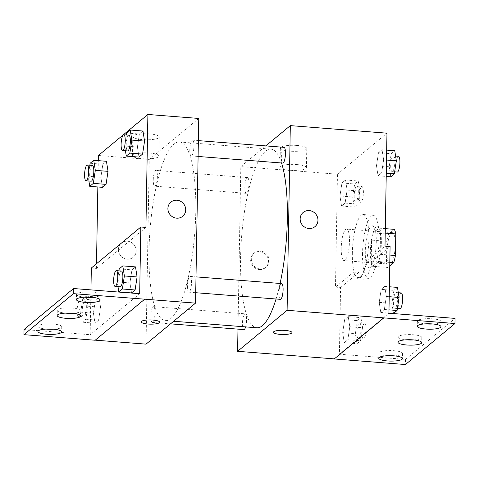 <?xml version="1.0" encoding="UTF-8"?>
<svg xmlns="http://www.w3.org/2000/svg" width="479" height="479" viewBox="0 0 479 479"><rect width="100%" height="100%" fill="white"/><g stroke="black" fill="none" stroke-linecap="round" stroke-linejoin="round"><path stroke-width="0.36" stroke-dasharray="2.4 1.8" d="M341.222 248.254A15.813 3.958 -85.5 0 0 344.114 260.6A15.813 3.958 -85.5 0 0 349.293 245.146A15.813 3.958 -85.5 0 0 346.58 229.076A15.813 3.958 -85.5 0 0 341.222 248.254M387.002 251.84A15.813 3.958 -85.5 0 0 389.894 264.18A15.813 3.958 -85.5 0 0 395.073 248.727A15.813 3.958 -85.5 0 0 392.361 232.656A15.813 3.958 -85.5 0 0 387.002 251.84M389.81 262.39L378.47 261.498A20.405 5.107 -85.5 0 0 380.146 254.319L380.524 232.728A20.405 5.107 -85.5 0 0 379.051 228.154L373.261 232.95L388.523 234.147L394.313 229.351M389.744 265.995L387.942 267.492A20.405 5.107 -85.5 0 1 386.469 262.917L386.846 241.326A20.405 5.107 -85.5 0 1 388.523 234.147M378.47 261.498L372.68 266.294L387.942 267.492M386.469 262.917L371.207 261.726L371.584 240.129L386.846 241.326M371.207 261.726A20.405 5.107 -85.5 0 0 372.68 266.294M373.261 232.95A20.405 5.107 -85.5 0 0 371.584 240.129M375.506 267.743A21.082 5.275 94.5 0 1 374.219 268.24A21.082 5.275 94.5 0 1 370.602 246.811A21.082 5.275 94.5 0 1 377.512 226.208A21.082 5.275 94.5 0 1 381.284 245.14A21.082 5.275 94.5 0 1 375.506 267.743M370.423 267.348A21.082 5.275 -85.5 0 0 376.201 244.739A21.082 5.275 -85.5 0 0 372.423 225.813A21.082 5.275 -85.5 0 0 365.279 251.385A21.082 5.275 -85.5 0 0 369.135 267.845A21.082 5.275 -85.5 0 0 370.423 267.348M379.051 228.154L385.308 228.645M380.146 254.319L389.936 255.085M380.524 232.728L385.23 233.093M362.531 253.66A31.62 7.915 -85.5 0 0 368.309 278.353A31.62 7.915 -85.5 0 0 378.673 247.445A31.62 7.915 -85.5 0 0 373.249 215.305A31.62 7.915 -85.5 0 0 362.531 253.66M352.352 252.864A31.62 7.915 -85.5 0 0 358.136 277.557A31.62 7.915 -85.5 0 0 368.501 246.649A31.62 7.915 -85.5 0 0 363.076 214.508A31.62 7.915 -85.5 0 0 352.352 252.864M237.979 329.139L240.817 166.626L337.461 174.194L335.492 287.137L353.682 272.072A32.883 8.233 94.5 0 0 358.041 278.814A32.883 8.233 94.5 0 0 366.812 261.193L385.002 246.128M337.461 174.194L386.972 133.186M339.958 195.989L341.946 182.966L345.521 180.008L347.107 190.073L345.12 203.096L341.545 206.054L339.958 195.989L341.946 182.966L345.521 180.008L347.107 190.073L345.12 203.096L341.545 206.054L339.958 195.989L352.676 196.989L354.664 183.966L358.238 181.002L359.825 191.067L357.837 204.09L354.262 207.048L352.676 196.989M376.488 165.734L378.476 152.711L382.044 149.753L383.631 159.818L381.643 172.841L378.069 175.799L376.488 165.734L378.476 152.711L382.044 149.753L383.631 159.818L381.643 172.841L378.069 175.799L376.488 165.734L389.199 166.728L391.187 153.711L394.762 150.747M259.396 269.539A9.221 8.676 50.4 0 0 265.438 267.665A9.221 8.676 50.4 0 0 266.234 255.026A9.221 8.676 50.4 0 0 253.666 253.457A9.221 8.676 50.4 0 0 251.194 263.157A9.221 8.676 50.4 0 0 259.396 269.539M335.492 287.137L340.581 287.538L339.413 354.226L405.545 359.406L405.456 364.537M244.823 187.175A7.903 1.982 -85.5 0 0 246.266 193.342A7.903 1.982 -85.5 0 0 248.858 185.618A7.903 1.982 -85.5 0 0 247.499 177.583A7.903 1.982 -85.5 0 0 244.823 187.175M245.625 326.894A7.903 1.982 -85.5 0 0 246.553 318.523A7.903 1.982 -85.5 0 0 245.122 313.835A7.903 1.982 -85.5 0 0 242.446 323.427A7.903 1.982 -85.5 0 0 243.889 329.6M240.817 166.626L265.833 145.903M281.652 283.58A7.903 1.982 -85.5 0 0 278.97 293.172A7.903 1.982 -85.5 0 0 280.413 299.345M284.029 147.328A7.903 1.982 -85.5 0 0 281.347 156.914A7.903 1.982 -85.5 0 0 282.796 163.088M281.532 162.992A89.591 22.429 -85.5 0 0 270.952 149.143A89.591 22.429 -85.5 0 0 240.578 257.828A89.591 22.429 -85.5 0 0 256.966 327.78M276.06 299.004A89.591 22.429 -85.5 0 0 280.089 283.46M296.998 145.454A13.22 3.018 -179 0 0 280.335 148.083A13.22 3.018 -179 0 0 293.495 151.328A13.22 3.018 -179 0 0 306.764 148.544A13.22 3.018 -179 0 0 296.998 145.454M296.663 164.537A13.22 3.018 1 0 1 306.428 167.626A13.22 3.018 1 0 1 293.16 170.416A13.22 3.018 1 0 1 279.999 167.165A13.22 3.018 1 0 1 296.663 164.537M291.915 332.558L291.915 332.552A9.221 2.108 -179 0 0 291.915 332.552A9.221 2.108 -179 0 0 283.927 330.324A9.221 2.108 -179 0 0 273.79 331.696A9.221 2.108 -179 0 0 273.473 332.234L273.473 332.234M260.091 268.964A9.221 8.676 -129.6 0 1 251.888 262.582A9.221 8.676 -129.6 0 1 254.361 252.882A9.221 8.676 -129.6 0 1 266.929 254.451A9.221 8.676 -129.6 0 1 266.126 267.09A9.221 8.676 -129.6 0 1 260.091 268.964M303.177 212.448L303.177 212.448A9.221 8.676 50.4 0 0 302.375 225.088A9.221 8.676 50.4 0 0 314.942 226.657L314.942 226.657M353.682 272.072L358.765 272.473A32.883 8.233 -85.5 0 0 363.124 279.215A32.883 8.233 -85.5 0 0 371.902 261.588L390.086 246.529M340.581 287.538L358.765 272.473M405.545 359.406L455.05 318.397M366.812 261.193L371.902 261.588M381.182 289.364L384.757 286.406L386.337 296.471L384.35 309.494L380.781 312.452L379.194 302.387L381.182 289.364L384.757 286.406L386.337 296.471L384.35 309.494L380.781 312.452L379.194 302.387L381.182 289.364L393.9 290.364L397.468 287.4M344.658 319.619L348.227 316.661L349.814 326.726L347.826 339.749L344.251 342.707L342.671 332.642L344.658 319.619L348.227 316.661L349.814 326.726L347.826 339.749L344.251 342.707L342.671 332.642L344.658 319.619L357.37 320.619L360.944 317.655L362.531 327.72L360.543 340.743L356.969 343.7L355.382 333.641L357.37 320.619M339.413 354.226L388.924 313.218M394.445 355.885A11.855 2.706 -179 0 0 402.552 353.46A11.855 2.706 -179 0 0 393.792 350.694A11.855 2.706 -179 0 0 378.841 353.047A11.855 2.706 -179 0 0 386.858 355.753M432.95 323.99A11.855 2.706 -179 0 0 441.057 321.565A11.855 2.706 -179 0 0 432.298 318.798A11.855 2.706 -179 0 0 417.347 321.152A11.855 2.706 -179 0 0 425.364 323.858M413.7 339.94A11.855 2.706 -179 0 0 421.807 337.515A11.855 2.706 -179 0 0 413.042 334.743A11.855 2.706 -179 0 0 398.091 337.102A11.855 2.706 -179 0 0 406.114 339.803M149.017 250.661A89.591 22.429 -85.5 0 0 165.405 320.613A89.591 22.429 -85.5 0 0 194.755 233.045A89.591 22.429 -85.5 0 0 179.391 141.976A89.591 22.429 -85.5 0 0 149.017 250.661M153.262 180.002A7.903 1.982 94.5 0 1 155.944 170.416A7.903 1.982 94.5 0 1 157.387 176.583A7.903 1.982 94.5 0 1 154.705 186.175A7.903 1.982 94.5 0 1 153.262 180.002M187.409 286.005A7.903 1.982 -85.5 0 0 188.852 292.172A7.903 1.982 -85.5 0 0 191.444 284.448A7.903 1.982 -85.5 0 0 190.091 276.413A7.903 1.982 -85.5 0 0 187.409 286.005M150.885 316.26A7.903 1.982 -85.5 0 0 152.328 322.433A7.903 1.982 -85.5 0 0 154.921 314.703A7.903 1.982 -85.5 0 0 153.561 306.668A7.903 1.982 -85.5 0 0 150.885 316.26M189.786 149.747A7.903 1.982 -85.5 0 0 191.235 155.92A7.903 1.982 -85.5 0 0 193.821 148.197A7.903 1.982 -85.5 0 0 192.468 140.155A7.903 1.982 -85.5 0 0 189.786 149.747M146.035 344.138L149.256 159.459L198.761 118.451M144.67 299.147L95.255 340.162M127.139 259.181A9.221 8.676 50.4 0 0 133.18 257.307A9.221 8.676 50.4 0 0 133.982 244.673A9.221 8.676 50.4 0 0 121.415 243.104A9.221 8.676 50.4 0 0 118.942 252.798A9.221 8.676 50.4 0 0 127.139 259.181A9.221 8.676 -129.6 0 1 118.942 252.798A9.221 8.676 -129.6 0 1 121.415 243.104A9.221 8.676 -129.6 0 1 133.982 244.667A9.221 8.676 -129.6 0 1 133.18 257.307A9.221 8.676 -129.6 0 1 127.145 259.181M98.387 155.477L149.256 159.459M90.95 289.885L90.166 334.713L24.04 329.534M145.927 227.411L96.417 268.42L91.333 268.018M96.417 268.42L96.501 263.737M97.842 186.972L98.297 160.651M137.407 147.017L138.994 157.076L137.407 147.017L139.395 133.994L137.407 147.017L124.696 146.023L126.378 134.982M142.97 131.036L139.395 133.994L142.97 131.036M100.883 177.272L102.47 187.337L100.883 177.272L102.871 164.249L100.883 177.272L88.166 176.278L89.854 165.237M106.446 161.291L102.871 164.249L106.446 161.291M149.484 133.904A13.22 3.018 -179 0 0 132.815 136.533A13.22 3.018 -179 0 0 145.981 139.778A13.22 3.018 -179 0 0 159.25 136.994A13.22 3.018 -179 0 0 149.484 133.904M170.919 202.096L170.919 202.096A9.221 8.676 50.4 0 0 170.123 214.736A9.221 8.676 50.4 0 0 182.685 216.298L182.685 216.298M149.149 152.987A13.22 3.018 1 0 1 158.914 156.076A13.22 3.018 1 0 1 145.646 158.866A13.22 3.018 1 0 1 132.485 155.615A13.22 3.018 1 0 1 149.149 152.987M159.663 322.205L159.663 322.199A9.221 2.108 -179 0 0 151.669 319.972A9.221 2.108 -179 0 0 141.539 321.343A9.221 2.108 -179 0 0 141.215 321.876A9.221 2.108 -179 0 0 141.215 321.882L141.215 321.876M95.004 323.193L98.578 320.229L100.566 307.207L98.979 297.148L95.405 300.105L93.417 313.128L95.004 323.193L93.417 313.128L95.405 300.105L98.979 297.148L100.566 307.207L98.578 320.229L95.004 323.193L82.286 322.193L80.706 312.134L82.693 299.112L84.981 297.214M129.947 282.873L131.527 292.932L129.947 282.873L131.935 269.851L129.947 282.873L117.229 281.88L118.912 270.839M135.503 266.893L131.935 269.851L135.503 266.893M139.676 293.705L90.166 334.713M72.886 313.254A11.855 2.706 -179 0 0 80.999 310.829A11.855 2.706 -179 0 0 72.233 308.057A11.855 2.706 -179 0 0 57.282 310.416A11.855 2.706 -179 0 0 65.3 313.122M92.142 297.303A11.855 2.706 -179 0 0 100.249 294.878A11.855 2.706 -179 0 0 88.441 291.968A11.855 2.706 -179 0 0 76.538 294.465A11.855 2.706 -179 0 0 84.555 297.172M53.636 329.199A11.855 2.706 -179 0 0 61.743 326.774A11.855 2.706 -179 0 0 49.936 323.864A11.855 2.706 -179 0 0 38.033 326.361A11.855 2.706 -179 0 0 46.05 329.067M88.914 181.026L88.166 176.278M92.357 165.435A7.903 1.982 -85.5 0 0 89.675 175.027A7.903 1.982 -85.5 0 0 91.124 181.2M90.154 163.255L102.871 164.249M125.438 150.771L124.696 146.023M128.881 135.18A7.903 1.982 -85.5 0 0 126.205 144.772A7.903 1.982 -85.5 0 0 127.648 150.939M126.684 133L139.395 133.994M86.448 297.315L87.849 306.213L85.861 319.236L82.286 322.193M85.064 297.148L86.262 296.148L86.412 297.1M82.214 310.883A7.903 1.982 -85.5 0 0 83.657 317.056A7.903 1.982 -85.5 0 0 86.25 309.326A7.903 1.982 -85.5 0 0 84.891 301.291A7.903 1.982 -85.5 0 0 82.214 310.883M87.849 306.213L100.566 307.207M85.861 319.236L98.578 320.229M80.706 312.134L93.417 313.128M82.693 299.112L95.405 300.105M86.262 296.148L98.979 297.148M77.125 310.482A7.903 1.982 -85.5 0 0 78.574 316.655A7.903 1.982 -85.5 0 0 81.161 308.931A7.903 1.982 -85.5 0 0 79.807 300.896A7.903 1.982 -85.5 0 0 77.125 310.482M117.978 286.628L117.229 281.88M121.421 271.036A7.903 1.982 -85.5 0 0 118.738 280.628A7.903 1.982 -85.5 0 0 120.181 286.795M119.217 268.857L131.935 269.851M354.185 195.737A7.903 1.982 -85.5 0 0 355.634 201.91A7.903 1.982 -85.5 0 0 358.22 194.181A7.903 1.982 -85.5 0 0 356.867 186.145A7.903 1.982 -85.5 0 0 354.185 195.737M347.107 190.073L359.825 191.067M345.12 203.096L357.837 204.09M341.545 206.054L354.262 207.048M341.946 182.966L354.664 183.966M345.521 180.008L358.238 181.002M359.274 196.133A7.903 1.982 -85.5 0 0 360.717 202.306A7.903 1.982 -85.5 0 0 363.31 194.582A7.903 1.982 -85.5 0 0 361.95 186.547A7.903 1.982 -85.5 0 0 359.274 196.133M390.786 176.793L389.199 166.728M390.714 165.483A7.903 1.982 -85.5 0 0 392.157 171.65A7.903 1.982 -85.5 0 0 394.75 163.926A7.903 1.982 -85.5 0 0 393.391 155.891A7.903 1.982 -85.5 0 0 390.714 165.483M383.631 159.818L386.505 160.04M381.643 172.841L386.272 173.2M378.069 175.799L386.218 176.434M378.476 152.711L391.187 153.711M382.044 149.753L386.679 150.119M398.48 156.286A7.903 1.982 -85.5 0 0 395.798 165.878A7.903 1.982 -85.5 0 0 397.247 172.051M356.897 332.39A7.903 1.982 -85.5 0 0 358.34 338.563A7.903 1.982 -85.5 0 0 360.932 330.833A7.903 1.982 -85.5 0 0 359.573 322.798A7.903 1.982 -85.5 0 0 356.897 332.39M349.814 326.726L362.531 327.72M347.826 339.749L360.543 340.743M344.251 342.707L356.969 343.7M342.671 332.642L355.382 333.641M348.227 316.661L360.944 317.655M361.98 332.785A7.903 1.982 -85.5 0 0 363.429 338.958A7.903 1.982 -85.5 0 0 366.016 331.234A7.903 1.982 -85.5 0 0 364.663 323.199A7.903 1.982 -85.5 0 0 361.98 332.785M393.493 313.446L391.912 303.381L393.9 290.364M393.421 302.135A7.903 1.982 -85.5 0 0 394.864 308.302A7.903 1.982 -85.5 0 0 397.456 300.578A7.903 1.982 -85.5 0 0 396.103 292.543A7.903 1.982 -85.5 0 0 393.421 302.135M386.337 296.471L389.211 296.693M384.35 309.494L388.984 309.853M380.781 312.452L388.924 313.086M379.194 302.387L391.912 303.381M384.757 286.406L389.385 286.771M401.186 292.938A7.903 1.982 -85.5 0 0 398.51 302.53A7.903 1.982 -85.5 0 0 399.953 308.704M392.361 232.656L346.58 229.076M389.894 264.18L344.114 260.6M369.135 267.845L374.219 268.24M372.423 225.813L377.512 226.208M358.136 277.557L368.309 278.353M363.076 214.508L373.249 215.305M280.335 148.083L279.999 167.165M306.764 148.544L306.428 167.626M265.438 267.665L266.126 267.09M253.666 253.457L254.361 252.882M358.041 278.814L363.124 279.215M398.091 337.102L398.001 342.228M421.807 337.515L421.718 342.641M417.347 321.152L417.257 326.283M441.057 321.565L440.967 326.696M378.841 353.047L378.751 358.178M402.552 353.46L402.462 358.591M165.405 320.613L173.655 321.259M179.391 141.976L270.952 149.143M247.499 177.583L155.944 170.416M246.266 193.342L154.705 186.175M188.852 292.172L195.719 292.711M190.091 276.413L196.001 276.874M152.328 322.433L170.524 323.852M153.561 306.668L245.122 313.835M191.235 155.92L198.102 156.459M192.468 140.155L198.378 140.622M132.815 136.533L132.485 155.615M159.25 136.994L158.914 156.076M38.033 326.361L37.943 331.492M61.743 326.774L61.653 331.905M76.538 294.465L76.448 299.597M100.249 294.878L100.159 300.01M57.282 310.416L57.193 315.547M80.999 310.829L80.909 315.96M78.574 316.655L83.657 317.056M79.807 300.896L84.891 301.291M355.634 201.91L360.717 202.306M356.867 186.145L361.95 186.547M392.157 171.65L394.66 171.847M393.391 155.891L395.6 156.064M358.34 338.563L363.429 338.958M359.573 322.798L364.663 323.199M394.864 308.302L397.372 308.5M396.103 292.543L398.306 292.717"/><path stroke-width="0.72" d="M385.23 233.093L395.786 233.92A20.405 5.107 -85.5 0 0 394.313 229.351L385.308 228.645M395.786 233.92L395.409 255.517A20.405 5.107 -85.5 0 1 393.732 262.696L389.744 265.995M389.81 262.39L393.732 262.696M389.936 255.085L395.409 255.517M265.833 145.903L290.322 125.618L386.972 133.186L385.002 246.128L390.086 246.529L388.924 313.218L455.05 318.397L454.96 323.523L383.751 317.864L334.24 358.957L383.745 317.948M454.96 323.523L405.456 364.537L334.24 358.957M290.322 125.618L287.101 310.302L237.596 351.311L334.24 358.879M237.596 351.311L237.979 329.139M170.524 323.852L243.889 329.6A7.903 1.982 -85.5 0 0 245.625 326.894M195.719 292.711L280.413 299.345A7.903 1.982 -85.5 0 0 283.005 291.615A7.903 1.982 -85.5 0 0 281.652 283.58L196.001 276.874M198.102 156.459L282.796 163.088A7.903 1.982 -85.5 0 0 285.382 155.364A7.903 1.982 -85.5 0 0 284.029 147.328L198.378 140.622M280.089 283.46A89.591 22.429 -85.5 0 0 287.334 219.101A89.591 22.429 -85.5 0 0 281.532 162.992M173.655 321.259L256.966 327.78A89.591 22.429 -85.5 0 0 276.06 299.004M273.79 331.702A9.221 2.108 1 0 1 283.927 330.33A9.221 2.108 1 0 1 291.915 332.558A9.221 2.108 1 0 1 282.658 334.504A9.221 2.108 1 0 1 273.473 332.234A9.221 2.108 1 0 1 273.79 331.702M287.101 310.302L383.751 317.864M314.942 226.657A9.221 8.676 50.4 0 0 317.415 216.957A9.221 8.676 50.4 0 0 309.212 210.574A9.221 8.676 -129.6 0 1 317.415 216.957A9.221 8.676 -129.6 0 1 314.942 226.657A9.221 8.676 -129.6 0 1 302.375 225.088A9.221 8.676 -129.6 0 1 303.177 212.448A9.221 8.676 -129.6 0 1 309.218 210.574A9.221 8.676 50.4 0 0 303.177 212.448M273.473 332.234A9.221 2.108 -179 0 0 282.658 334.498A9.221 2.108 -179 0 0 291.915 332.558M393.702 355.819A11.855 2.706 -179 0 0 378.751 358.178A11.855 2.706 -179 0 0 390.559 361.094A11.855 2.706 -179 0 0 402.462 358.591A11.855 2.706 -179 0 0 393.702 355.819M432.208 323.924A11.855 2.706 -179 0 0 417.257 326.283A11.855 2.706 -179 0 0 429.064 329.199A11.855 2.706 -179 0 0 440.967 326.696A11.855 2.706 -179 0 0 432.208 323.924M412.952 339.874A11.855 2.706 -179 0 0 398.001 342.228A11.855 2.706 -179 0 0 409.814 345.143A11.855 2.706 -179 0 0 421.718 342.641A11.855 2.706 -179 0 0 412.952 339.874M386.858 355.753A11.855 2.706 -179 0 0 394.445 355.885M425.364 323.858A11.855 2.706 -179 0 0 432.95 323.99M406.114 339.803A11.855 2.706 -179 0 0 413.7 339.94M98.297 160.651L98.387 155.477L147.897 114.463L198.761 118.451L195.54 303.129L146.035 344.138L95.255 340.162M141.539 321.343A9.221 2.108 1 0 1 151.669 319.978A9.221 2.108 1 0 1 159.663 322.205A9.221 2.108 1 0 1 150.4 324.145A9.221 2.108 1 0 1 141.215 321.882A9.221 2.108 1 0 1 141.539 321.343M147.897 114.463L145.927 227.411L140.838 227.01L139.676 293.705L73.544 288.526L73.455 293.657L195.54 303.129M73.544 288.526L24.04 329.534L23.95 334.665L95.165 340.24L144.67 299.231M140.838 227.01L91.333 268.018L90.95 289.885M96.501 263.737L97.842 186.972M144.556 141.095L142.97 131.036L144.556 141.095L142.568 154.118L144.556 141.095L131.839 140.102L129.851 153.124L126.276 156.082L125.438 150.771M138.994 157.076L142.568 154.118L138.994 157.076L126.276 156.082M108.032 171.35L106.446 161.291L108.032 171.35L106.045 184.373L108.032 171.35L95.315 170.356L93.327 183.379L89.753 186.337L88.914 181.026M102.47 187.337L106.045 184.373L102.47 187.337L89.753 186.337M182.685 216.298A9.221 8.676 50.4 0 0 185.157 206.605A9.221 8.676 50.4 0 0 176.961 200.222A9.221 8.676 -129.6 0 1 185.163 206.605A9.221 8.676 -129.6 0 1 182.691 216.298A9.221 8.676 -129.6 0 1 170.123 214.73A9.221 8.676 -129.6 0 1 170.919 202.096A9.221 8.676 -129.6 0 1 176.961 200.222A9.221 8.676 50.4 0 0 170.919 202.096M141.215 321.882A9.221 2.108 -179 0 0 150.4 324.145A9.221 2.108 -179 0 0 159.663 322.199M73.455 293.657L23.95 334.665M72.143 313.188A11.855 2.706 -179 0 0 57.193 315.547A11.855 2.706 -179 0 0 69.006 318.457A11.855 2.706 -179 0 0 80.909 315.96A11.855 2.706 -179 0 0 72.143 313.188M85.208 302.369A11.855 2.706 -179 0 0 100.159 300.01A11.855 2.706 -179 0 0 88.352 297.094A11.855 2.706 -179 0 0 76.448 299.597A11.855 2.706 -179 0 0 85.208 302.369M46.703 334.264A11.855 2.706 -179 0 0 61.653 331.905A11.855 2.706 -179 0 0 49.846 328.995A11.855 2.706 -179 0 0 37.943 331.492A11.855 2.706 -179 0 0 46.703 334.264M131.527 292.932L135.102 289.975L137.09 276.952L135.503 266.893L137.09 276.952L135.102 289.975L131.527 292.932L118.81 291.939L117.978 286.628M65.3 313.122A11.855 2.706 -179 0 0 72.886 313.254M84.555 297.172A11.855 2.706 -179 0 0 85.298 297.237A11.855 2.706 -179 0 0 92.142 297.303M46.05 329.067A11.855 2.706 -179 0 0 46.792 329.133A11.855 2.706 -179 0 0 53.636 329.199M89.854 165.237L90.154 163.255L93.728 160.291L95.315 170.356M86.034 180.799L91.124 181.2A7.903 1.982 -85.5 0 0 93.716 173.47A7.903 1.982 -85.5 0 0 92.357 165.435L87.274 165.039A7.903 1.982 -85.5 0 0 84.591 174.625A7.903 1.982 -85.5 0 0 86.034 180.799A7.903 1.982 -85.5 0 0 88.627 173.075A7.903 1.982 -85.5 0 0 87.274 165.039M93.327 183.379L106.045 184.373M93.728 160.291L106.446 161.291M126.378 134.982L126.684 133L130.252 130.037L131.839 140.102M122.564 150.544L127.648 150.939A7.903 1.982 -85.5 0 0 130.24 143.215A7.903 1.982 -85.5 0 0 128.881 135.18L123.798 134.779A7.903 1.982 -85.5 0 0 121.115 144.371A7.903 1.982 -85.5 0 0 122.564 150.544A7.903 1.982 -85.5 0 0 125.151 142.82A7.903 1.982 -85.5 0 0 123.798 134.779M129.851 153.124L142.568 154.118M130.252 130.037L142.97 131.036M118.912 270.839L119.217 268.857L122.792 265.893L124.372 275.958L122.385 288.981L118.81 291.939M115.098 286.4L120.181 286.795A7.903 1.982 -85.5 0 0 122.774 279.071A7.903 1.982 -85.5 0 0 121.421 271.036L116.331 270.635A7.903 1.982 -85.5 0 0 113.649 280.227A7.903 1.982 -85.5 0 0 115.098 286.4A7.903 1.982 -85.5 0 0 117.684 278.676A7.903 1.982 -85.5 0 0 116.331 270.635M124.372 275.958L137.09 276.952M122.385 288.981L135.102 289.975M122.792 265.893L135.503 266.893M386.679 150.119L394.762 150.747L396.349 160.812L394.361 173.835L390.786 176.793L386.218 176.434M386.505 160.04L396.349 160.812M386.272 173.2L394.361 173.835M394.66 171.847L397.247 172.051A7.903 1.982 -85.5 0 0 399.833 164.327A7.903 1.982 -85.5 0 0 398.48 156.286L395.6 156.064M389.385 286.771L397.468 287.4L399.055 297.465L397.067 310.488L393.493 313.446L388.924 313.086M389.211 296.693L399.055 297.465M388.984 309.853L397.067 310.488M397.372 308.5L399.953 308.704A7.903 1.982 -85.5 0 0 402.546 300.98A7.903 1.982 -85.5 0 0 401.186 292.938L398.306 292.717"/></g></svg>

